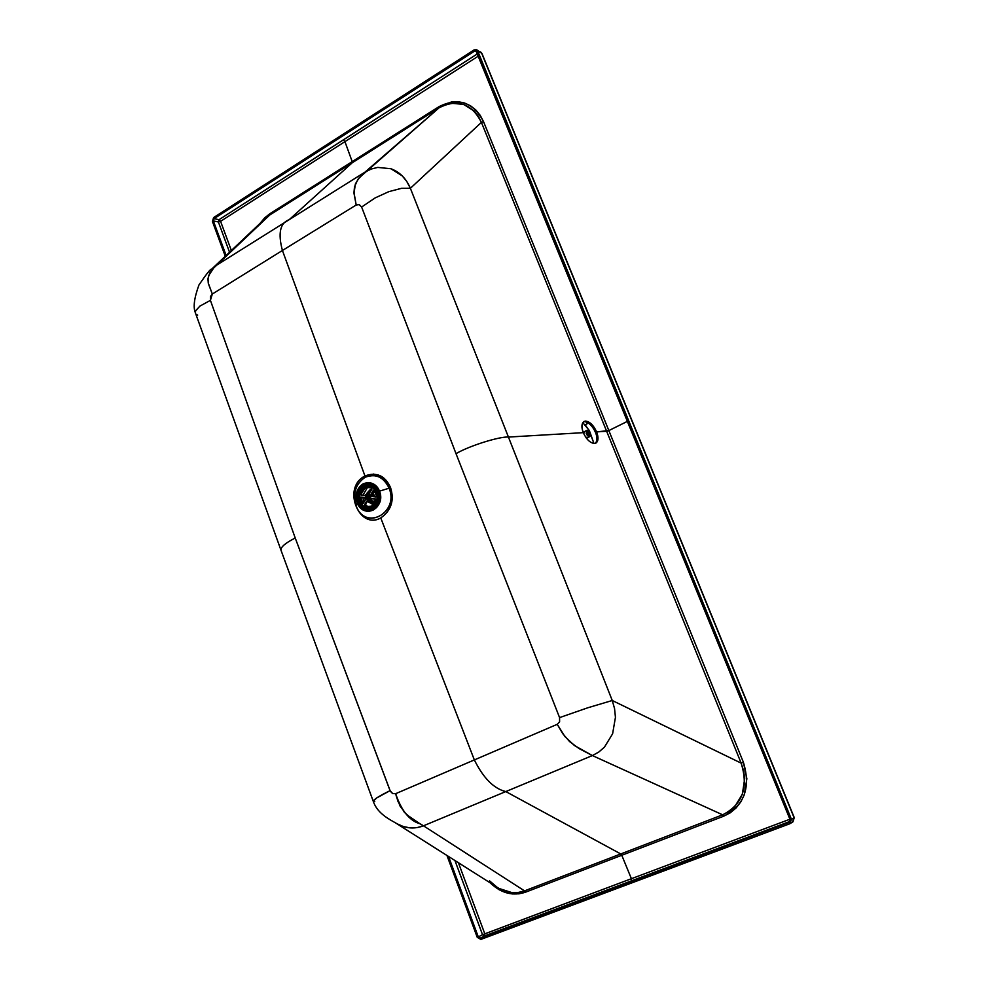 <?xml version="1.0" encoding="UTF-8"?>
<svg xmlns="http://www.w3.org/2000/svg" width="989" height="989" viewBox="0 0 989 989"><rect width="100%" height="100%" fill="white"/><g stroke="black" fill="none" stroke-linecap="round" stroke-linejoin="round"><path stroke-width="1.48" d="M585.228 424.813L588.393 423.045L585.228 424.813L589.827 431.81L593.969 443.492L588.95 430.042L583.399 423.341M587.874 430.747L586.836 430.425L586.267 433.714L587.367 430.672L588.059 430.821L590.359 435.111L589.555 436.075L586.267 433.714C588.022 436.792 589.37 437.422 590.297 435.593L589.716 436.594L586.267 433.714L586.477 430.536L587.664 430.623M586.502 437.262L586.341 438.115M583.201 432.49L584.116 432.848M587.367 430.672L586.873 433.503L589.555 436.075L590.037 433.231L587.367 430.672M587.553 434.27L586.823 432.106L587.528 431.068L589.456 432.552L590.099 434.628L589.395 435.667L587.923 434.814L587.553 434.27L589.815 433.355L587.429 434.035L589.493 432.663L587.095 433.429L589.123 432.354L586.91 432.823L588.702 431.859L586.885 432.255L588.257 431.525L586.984 431.822L587.515 431.068L586.836 432.156L587.553 434.27M586.897 432.292L588.282 431.538L586.897 432.292M586.934 432.861L588.727 431.896L586.934 432.861M587.107 433.479L589.147 432.391L587.107 433.479M587.429 434.084L589.506 432.972L587.429 434.084M589.753 433.602L587.862 434.703L589.753 435.519L589.135 435.42L589.864 434.703L588.727 435.308L589.877 434.171L588.282 435.024L589.753 433.602M588.739 435.333L589.864 434.727L588.739 435.333M586.984 431.822L587.825 431.365L586.996 431.834M586.971 432.403L588.579 431.538L586.971 432.403M586.984 432.91L588.925 431.872L586.984 432.91M587.12 433.083L589.061 432.045L587.12 433.083M587.231 433.615L589.37 432.465L587.231 433.615M587.417 433.775L589.493 432.663L587.417 433.775M587.602 434.295L589.728 433.145L587.602 434.295M588.109 434.851L589.963 433.85L588.109 434.851M588.27 434.987L590.013 434.06L588.27 434.987M588.69 435.247L590.062 434.505L588.69 435.247M585.463 421.079L584.005 421.475C581.495 423.502 581.248 427.223 583.275 432.663C586.44 439.425 590.186 443.035 594.513 443.492C590.186 443.035 586.44 439.425 583.275 432.663C580.988 425.863 581.717 421.994 585.463 421.079C589.778 421.549 593.499 425.146 596.627 431.884L608.841 430.574L743.394 762.284L608.841 430.574L627.508 421.314L608.841 430.574L483.584 121.783L608.841 430.574L606.653 431.291L481.42 122.389L478.33 116.269L474.213 111.102L463.594 104.389L451.231 103.252L445.001 104.859L439.042 107.838L359.032 177.946L355.372 183.954L354.013 193.461L356.188 205.007L282.421 250.477L364.966 475.993C376.055 471.691 384.585 475.573 390.556 487.614C394.191 500.929 390.927 511.029 380.753 517.927L474.349 759.923L557.24 724.319L564.917 736.57L574.411 745.508L592.386 755.571L598.802 752.036L604.477 747.091L612.611 733.789L615.442 717.322L614.552 708.557L612.253 700.496L508.433 437.064C500.236 436.285 469.688 445.557 456.016 453.667L559.576 717.606L587.738 707.79L612.253 700.496L587.738 707.79L559.576 717.606L559.601 721.822L557.24 724.319L559.601 721.822L559.576 717.606L456.016 453.667C469.688 445.557 500.236 436.285 508.433 437.064L410.386 188.293L401.534 188.318L388.912 191.619L375.202 197.874L361.628 207.035L456.016 453.667L361.628 207.035L359.267 204.612L356.188 205.007L359.143 204.575L361.628 207.035L375.202 197.874L388.912 191.619L401.534 188.318L410.386 188.281L406.652 181.247L402.239 175.894L390.89 168.736L377.736 167.413L371.246 169.032L365.04 172.086L371.246 169.032L377.736 167.413L390.89 168.736C399.692 171.975 406.195 178.49 410.386 188.293L481.42 122.389L483.584 121.783C473.199 102.04 458.34 96.996 438.992 106.664L451.676 101.892L458.241 101.706L464.607 103.029L470.554 105.823L475.833 109.989L480.234 115.379L483.584 121.783L481.42 122.389L606.653 431.291L596.627 431.884C598.963 438.659 598.258 442.528 594.513 443.492L595.959 443.06C598.432 441.168 598.654 437.435 596.627 431.884C593.499 425.146 589.778 421.549 585.463 421.079L584.388 421.673L585.463 421.079M583.485 421.833L584.388 421.673L583.485 421.833M595.539 432.465C592.411 425.789 588.69 422.192 584.388 421.673C588.69 422.192 592.411 425.789 595.539 432.465C597.43 437.385 597.356 441.007 595.316 443.344C597.356 441.007 597.43 437.385 595.539 432.465M395.167 822.675L499.074 888.481L511.845 892.585L518.323 892.461L524.529 890.879L423.477 825.803L524.529 890.879L620.758 853.94L505.799 791.571L423.477 825.803L419.966 823.8C409.495 820.709 401.386 810.671 395.662 793.685L474.349 759.923L380.753 517.927C358.401 530.401 342.243 487.045 364.966 475.993L282.421 250.477L212.326 294.03L210.41 300.359L295.229 538.016L390.062 790.656L392.509 793.512L395.662 793.685L397.974 801.387L404.427 812.389L412.116 819.053L423.477 825.803L505.799 791.571C493.857 788.69 483.374 778.133 474.349 759.923L395.662 793.685L392.633 793.574L390.334 791.249L295.229 538.016L210.41 300.359L199.926 306.096L195.587 310.843L195.476 313.105L280.975 550.168C280.678 547.016 285.438 542.961 295.229 538.016C285.438 542.961 280.678 547.016 280.975 550.168L373.224 801.201L376.747 797.9L390.062 790.656L376.537 798.036L373.249 801.238L376.537 798.036L390.062 790.656L392.633 793.574L395.662 793.685L396.441 796.615L395.649 793.66L392.645 793.549L390.062 790.656C379.553 795.786 373.941 799.31 373.236 801.214L373.249 801.238C376.5 810.869 384.189 816.704 394.883 822.514L395.155 822.675C404.254 828.312 413.489 829.437 422.884 826.038L416.95 827.632L410.175 827.892L403.413 826.569L396.898 823.726M368.328 484.078C359.996 486.056 356.844 492.089 358.859 502.177C360.688 506.838 363.989 509.409 368.749 509.891C363.989 509.409 360.688 506.838 358.859 502.177L358.179 502.189C360.095 507.011 363.507 509.582 368.415 509.904C376.834 508.025 380.036 501.979 378.021 491.768C376.141 487.045 372.791 484.474 367.995 484.078C359.44 485.846 356.164 491.879 358.179 502.189L358.859 502.177C356.844 491.879 360.12 485.834 368.662 484.066M214.873 266.412L269.836 214.922L269.873 213.748L439.042 107.838L438.992 106.664L269.873 213.748L269.836 214.922L352.208 162.789L269.836 214.922L216.801 265.101L289.171 219.694L352.208 162.789L352.208 161.627L344.926 141.625L220.572 221.338L231.364 250.501L220.572 221.338L218.384 221.944L229.535 252.22L218.384 221.944L220.572 221.338L219.051 219.682L218.384 221.944L213.352 220.93L214.02 218.656L213.352 220.93L218.384 221.944L219.051 219.682L220.559 221.326L344.926 141.625L343.406 139.808L219.051 219.682L214.02 218.656L474.584 51.082L476.661 51.725L790.162 819.832L789.21 822.354L480.382 938.104L478.305 936.904L448.561 856.511L478.305 936.904L482.533 934.716L484.61 935.903L484.808 933.826L458.426 862.767L484.808 933.826L631.402 878.702L631.365 880.89L480.382 938.104L789.21 822.354L790.162 819.832L476.03 50.995L474.584 51.082L214.02 218.656L219.051 219.682L477.514 53.802L343.406 139.808L344.926 141.625L478.429 56.064L344.926 141.625L352.208 161.627L438.992 106.664L439.042 107.838L352.208 162.789L289.171 219.694L216.801 265.101L213.562 268.13L209.742 272.989L208.049 278.317L208.246 283.039L212.326 294.03L282.421 250.477C277.822 233.243 280.072 222.982 289.171 219.694L365.04 172.086L439.042 107.838C457.462 98.504 471.592 103.363 481.42 122.389L410.386 188.293L612.253 700.496L741.157 763.137L612.253 700.496L614.552 708.557L615.442 717.322L612.611 733.789L604.477 747.091L598.802 752.036L592.386 755.571L579.097 748.574L569.602 741.589L562.753 733.677L557.24 724.319L474.349 759.923C483.374 778.133 493.857 788.69 505.799 791.571L592.386 755.571L722.638 814.812L620.758 853.94L621.772 855.275L723.651 816.222L722.638 814.812L729.041 811.512L734.604 806.851L742.368 794.192L744.668 778.813L743.617 770.864L741.157 763.137L606.653 431.291L741.157 763.137L743.394 762.284L746.856 778.726L744.297 794.76L740.848 801.844L736.113 807.926L730.315 812.785L723.651 816.222L621.772 855.275L631.402 878.702L789.914 819.226L631.402 878.702L621.772 855.275L525.542 892.177L519.077 893.821L512.339 893.957L505.589 892.56L499.086 889.717L490.383 883.029C501.238 893.302 512.957 896.343 525.542 892.177L621.772 855.275L620.758 853.94L722.638 814.812L723.651 816.222C744.42 805.503 750.997 787.516 743.394 762.284L741.157 763.137C748.722 787.392 742.541 804.626 722.638 814.812L592.386 755.571L505.799 791.571L620.758 853.94L524.529 890.879L525.542 892.177L524.529 890.879C515.442 894.13 506.368 892.98 497.331 887.43L489.53 880.853M631.365 880.89L790.223 821.303L631.365 880.89L631.402 878.702L482.533 934.716L454.952 860.578L482.533 934.716L478.305 936.904L480.382 938.104L484.61 935.903L482.533 934.716L484.808 933.826L484.61 935.903L631.365 880.89M390.556 487.614C385.178 475.647 376.648 471.765 364.966 475.993L365.114 477.267C376.08 473.311 384.091 476.945 389.134 488.195L390.556 487.614L389.134 488.195C399.432 512.03 365.238 532.181 356.052 505.552C352.356 493.758 355.385 484.326 365.114 477.267L364.966 475.993C341.341 487.75 359.563 530.463 380.753 517.927C391.273 510.46 394.549 500.36 390.556 487.614M368.464 511.4C362.988 511.029 359.18 508.161 357.041 502.783C354.791 491.286 358.451 484.548 367.995 482.583C373.348 483.04 377.081 485.896 379.17 491.162L379.17 491.162C381.433 502.548 377.86 509.298 368.464 511.4L368.823 511.387C378.218 509.286 381.779 502.536 379.516 491.15L389.134 488.195C383.534 476.883 375.523 473.237 365.114 477.267C355.706 483.794 352.677 493.227 356.052 505.552L357.202 503.191L356.052 505.552C364.681 531.155 399.383 513.34 389.134 488.195L379.516 491.15C386.365 507.938 363.21 519.917 357.4 502.783M212.103 268.699L264.965 218.742M423.477 825.803L421.227 824.517L423.477 825.803M213.352 220.93L226.122 255.446L213.352 220.93M789.791 823.763L480.864 939.414L477.23 937.312L446.966 855.51L477.23 937.312L480.864 939.414L789.791 823.763L791.46 819.362L794.08 817.705L481.643 53.171L477.736 51.032L791.46 819.362L789.791 823.763M476.624 49.734L481.964 53.48L794.254 817.619L792.968 821.822L794.254 817.619L791.46 819.362L477.736 51.032L474.102 49.895L213.612 217.555L212.437 221.511L225.282 256.238L212.437 221.511L213.612 217.555L474.102 49.895L476.636 49.734L481.964 53.48L794.254 817.619L792.412 822.094M480.567 51.898L481.643 53.171L480.543 51.885M269.873 213.748L259.909 223.526L264.805 217.741L269.873 213.748M379.516 491.15C377.427 485.896 373.706 483.04 368.353 482.583L368.168 482.583M419.966 823.8L406.504 814.553L400.112 806.159L396.441 796.615L400.112 806.159L406.504 814.553L419.966 823.8M374.757 801.535L373.953 801.547M195.377 312.808L195.587 310.843L199.926 306.096L210.41 300.359L210.422 296.539L212.326 294.03L208.37 283.67L207.974 279.318L208.58 275.708L213.772 267.92M214.131 267.574L215.083 266.671M216.801 265.101L211.559 269.206C210.781 268.526 206.577 273.768 198.974 284.931C194.227 297.899 193.016 307.146 195.352 312.685M197.676 315.108L196.551 314.453M365.04 172.086L289.171 219.694C280.072 222.982 277.822 233.243 282.421 250.477L356.188 205.007L353.975 192.435L354.507 186.81L357.894 179.392L364.99 172.135M357.041 502.783C360.713 510.336 366.041 512.809 373.026 510.188C379.405 505.849 381.445 499.507 379.17 491.162C375.437 483.584 370.084 481.149 363.124 483.831C356.806 488.195 354.791 494.512 357.041 502.783M378.021 491.768C380.06 499.247 378.218 504.934 372.519 508.828C366.251 511.165 361.467 508.952 358.179 502.189C356.151 494.76 357.969 489.098 363.631 485.191C369.874 482.78 374.67 484.981 378.021 491.768M373.805 474.028L365.782 476.018M508.433 437.064L583.275 432.663L508.433 437.064M367.043 484.425L367.092 485.76L366.981 484.239L363.705 487.12L367.043 484.425M369.107 485.414L373.595 485.871L367.08 485.76M372.346 507.369L374.349 507.604L371.938 506.924L374.312 505.119L376.747 500.953L377.303 495.909L375.869 491.113L372.766 487.602L368.662 486.155L364.422 487.107L362.11 488.887L359.699 493.054L359.155 498.06L360.565 502.832L363.655 506.343L367.735 507.814L371.938 506.924C361.405 512.883 353.691 492.386 364.422 487.107L364.508 486.637C356.188 490.791 357.721 507.27 367.413 508.247L372.408 507.345L367.413 508.247C367.525 509.595 359.155 504.118 359.291 500.236C358.611 493.202 360.355 488.665 364.508 486.637L367.055 485.76C377.934 483.559 382.051 502.696 372.408 507.345C382.038 502.709 377.946 483.559 367.055 485.76L364.471 487.07C374.979 481 382.817 501.633 371.988 506.9L372.346 507.369M368.069 509.854L364.026 506.998L368.069 509.854M358.278 493.61L358.389 500.694L358.278 493.61M367.624 487.231L362.914 495.192L367.624 487.231M362.815 497.294L363.977 502.214L362.815 497.294M365.46 504.588L367.945 506.751L365.46 504.588M360.824 498.122L360.775 497.034M363.012 503.463L361.01 498.11L363.012 503.463L361.937 503.488L363.012 503.463M366.017 506.071L368.984 506.887L366.017 506.071L365.398 504.588L367.475 501.176L366.832 501.04L369.651 500.854L371.753 498.468L376.104 499.507L373.916 504.303L371.617 506.084L366.264 506.628L364.595 505.787L364.582 504.6L366.672 501.188L364.582 504.6L365.398 504.588L364.582 504.6L364.929 506.096L368.304 506.924L371.617 506.084L376.141 500.236L375.424 498.926L371.827 498.456L369.651 500.854L367.006 500.99L365.398 504.588L366.017 506.071L365.473 504.452M368.514 487.083L364.681 488.665L361.381 493.746L360.305 493.758L362.506 489.703L366.066 487.379L371.481 487.861L371.926 489.159L369.577 492.942L364.657 495.514L361.01 495.069L360.305 493.758L361.01 495.069L361.813 495.056L361.381 493.746L361.813 495.056L361.01 495.069L364.595 495.526L368.242 492.769L369.527 492.967L371.827 489.357L371.481 487.861L368.118 487.058C364.459 487.181 361.85 489.407 360.305 493.758L361.381 493.746L364.731 488.628L368.65 487.07M361.01 498.11L359.922 498.135L362.58 503.834L363.235 503.426L361.937 503.488L360.243 497.232L364.558 497.578L365.374 499.89L363.235 503.426L365.324 499.433L364.372 497.492L360.738 497.034L359.922 498.135L361.01 498.11L361.282 497.096M376.525 495.835L374.497 490.457L376.463 496.342L375.597 496.948L371.716 496.218L371.036 494.08L373.521 490.21L374.497 490.457L373.187 490.532L374.262 490.247L373.187 490.532L371.085 493.956L373.99 490.519L371.085 493.956L371.679 496.095L372.482 496.082L371.085 494.537L371.901 493.944L372.037 496.49L375.808 496.935L376.525 495.835M367.129 494.154L370.591 495.736L369.268 499.828L365.819 498.246L367.129 494.154C364.842 496.787 365.225 498.777 368.254 500.088L369.268 499.828C371.555 497.195 371.184 495.217 368.155 493.882L367.129 494.154M368.662 500.051C365.979 498.456 365.732 496.49 367.945 494.141L368.563 493.919L367.945 494.141C365.732 496.49 365.979 498.456 368.662 500.051L368.563 493.919L368.662 500.051M376.005 496.874L372.037 496.49L376.005 496.874L372.865 496.478L371.975 493.82M368.687 501.176L370.455 500.842L372.247 498.74L369.132 501.188M364.817 495.44L361.813 495.056L364.817 495.44L361.813 495.056L361.381 493.746M368.131 492.769L370.64 490.297L368.131 492.769L369.701 492.843L368.551 492.794M371.975 493.919L374.077 490.408M368.267 501.213L374.151 504.031L368.267 501.213L372.297 498.641M370.801 486.007L373.953 486.143M369.478 508.531L373.953 507.913L367.413 508.247M371.58 500.842L372.346 500.83L371.58 500.842M370.479 498.543L369.874 496.527L370.652 496.317L369.886 496.33L370.245 498.938L369.886 496.33L370.69 496.033L370.479 498.543M372.804 492.571L373.743 492.151L372.989 492.262L374.695 496.713L372.804 492.571M375.845 492.942L373.125 492.04L375.845 492.942M371.221 500.854L372.915 501.782L376.179 499.865L374.571 501.374L371.209 500.854M370.343 491.793L369.293 492.769L370.343 491.793M369.429 501.176L375.449 502.041L373.014 502.845L369.429 501.176M375.276 491.694L373.731 491.063L375.276 491.694M369.194 499.878L368.427 496.552L369.441 494.265L368.427 496.552L369.194 499.878M373.014 502.845L373.929 502.733M373.731 491.063L374.831 490.952L373.78 490.964M369.738 498.876L369.404 496.342L368.427 496.552L369.527 496.33L368.81 496.342L369.527 496.33L369.738 498.876M367.451 499.457L367.364 494.549L367.451 499.457M370.64 490.297L367.611 492.819L370.64 490.297M366.721 495.477L366.771 498.555L366.721 495.477M367.76 501.176L373.929 504.291L367.76 501.176M371.951 489.073L370.17 489.666L367.104 492.967L370.17 489.666L371.951 489.073M367.413 501.374L373.422 504.81L367.413 501.374M371.135 487.688L371.716 489.11L371.135 487.688M373.125 505.07L372.309 504.798L373.125 505.07M374.065 504.056L370.541 502.128L374.065 504.056M370.01 499.235L369.527 496.33L370.01 499.235M376.525 495.946L375.016 496.75L376.525 495.946M375.536 498.938L375.981 500.162L375.536 498.938M373.904 501.646L372.346 500.83L373.904 501.646M583.139 432.329L586.477 430.536M586.502 438.312L589.716 436.594M790.347 823.478L792.968 821.822M497.22 887.356L489.617 880.902M369.701 492.831L368.959 492.757M365.473 504.551L367.562 501.139M367.055 485.76L364.508 486.637"/></g></svg>
